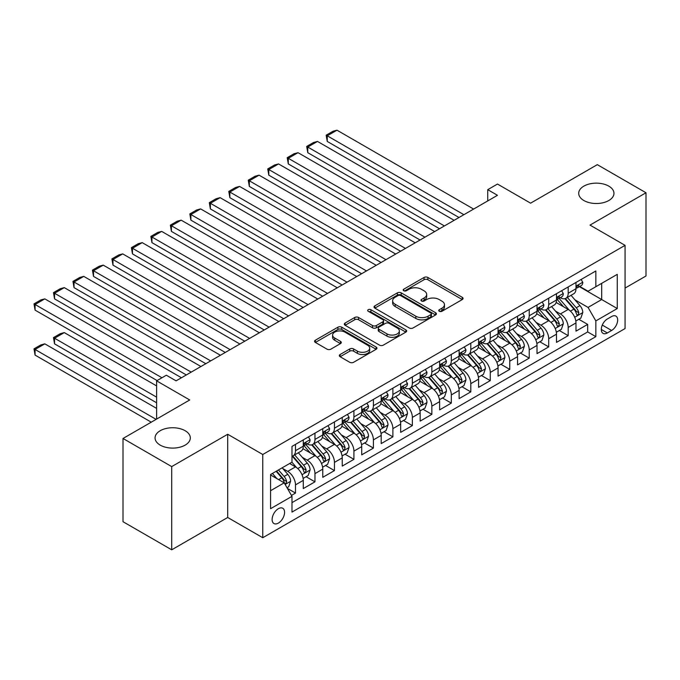 <?xml version="1.0" encoding="UTF-8"?>
<svg xmlns="http://www.w3.org/2000/svg" width="680" height="680" viewBox="0 0 680 680"><rect width="100%" height="100%" fill="white"/><g stroke="black" fill="none" stroke-linecap="round" stroke-linejoin="round"><path stroke-width="1.02" d="M439.297 311.27A1.895 1.097 0 0 0 441.975 311.27L462.289 299.54A2.703 1.564 0 0 0 463.08 298.444A2.703 1.564 0 0 0 462.289 297.339L427.873 277.466A2.703 1.564 0 0 0 424.048 277.466L403.733 289.195A1.895 1.097 0 0 0 403.18 289.969A1.895 1.097 0 0 0 403.733 290.743A1.895 1.097 0 0 0 406.411 290.743L409.037 289.221A8.653 4.998 0 0 1 421.277 289.221L424.142 290.878A8.653 4.998 0 0 1 426.675 294.414A8.653 4.998 0 0 1 424.142 297.942L421.515 299.464A1.895 1.097 0 0 0 420.962 300.237A1.895 1.097 0 0 0 421.515 301.002A1.895 1.097 0 0 0 424.192 301.002L426.819 299.489A8.653 4.998 0 0 1 439.059 299.489L441.923 301.147A8.653 4.998 0 0 1 444.456 304.674A8.653 4.998 0 0 1 441.923 308.21L439.297 309.723A1.895 1.097 0 0 0 438.744 310.497A1.895 1.097 0 0 0 439.297 311.27L439.297 309.723M185.147 430.721A17.629 10.175 0 0 0 165.937 428.519A17.629 10.175 0 0 0 155.057 437.92A17.629 10.175 0 0 0 160.216 445.119A17.629 10.175 0 0 0 179.427 447.321A17.629 10.175 0 0 0 190.315 437.92A17.629 10.175 0 0 0 185.147 430.721M608.795 186.133A17.629 10.175 0 0 0 589.586 183.923A17.629 10.175 0 0 0 578.706 193.332A17.629 10.175 0 0 0 583.865 200.523A17.629 10.175 0 0 0 603.075 202.733A17.629 10.175 0 0 0 613.963 193.332A17.629 10.175 0 0 0 608.795 186.133M278.35 523.107A8.814 5.091 120 0 0 284.113 515.338A8.814 5.091 120 0 0 282.761 508.274A8.814 5.091 120 0 0 278.35 508.708A8.814 5.091 120 0 0 272.595 516.477A8.814 5.091 120 0 0 273.947 523.54A8.814 5.091 120 0 0 278.35 523.107M340.119 354.518A2.703 1.564 0 0 0 339.32 355.615A2.703 1.564 0 0 0 340.119 356.719L349.767 362.296A2.703 1.564 0 0 0 353.591 362.296L376.159 349.274A2.703 1.564 0 0 0 376.95 348.168A2.703 1.564 0 0 0 376.159 347.063L341.743 327.19A2.703 1.564 0 0 0 337.918 327.19L315.358 340.221A2.703 1.564 0 0 0 314.568 341.326A2.703 1.564 0 0 0 315.358 342.431L327.021 349.163A2.703 1.564 0 0 0 330.846 349.163L340.501 343.587A2.703 1.564 0 0 0 341.292 342.482A2.703 1.564 0 0 0 340.501 341.377L334.713 338.036A7.233 4.173 0 0 1 332.596 335.087A7.233 4.173 0 0 1 337.059 331.228A7.233 4.173 0 0 1 344.947 332.137L367.6 345.21A7.233 4.173 0 0 1 369.716 348.168A7.233 4.173 0 0 1 365.253 352.027A7.233 4.173 0 0 1 357.374 351.118L353.591 348.942A2.703 1.564 0 0 0 349.767 348.942L340.119 354.518L340.119 356.719M625.064 288.074L646 275.986L646 192.763L597.303 164.654L530.596 203.167L497.479 184.05L487.738 189.678L497.479 195.296L176.094 380.851L166.353 375.224L156.612 380.851L156.612 419.084M171.708 466.599L171.708 549.814L227.706 517.48L227.706 434.265L171.708 466.599L123.012 438.481L189.728 399.967L156.612 380.851M227.706 434.265L262.769 454.504L625.064 245.344L625.064 328.559L262.769 537.727L262.769 454.504M646 192.763L590.002 225.097L625.064 245.344M409.232 327.964A2.703 1.564 0 0 0 413.058 327.964L435.616 314.942A2.703 1.564 0 0 0 436.407 313.837A2.703 1.564 0 0 0 435.616 312.732L401.2 292.868A2.703 1.564 0 0 0 397.375 292.868L374.816 305.889A2.703 1.564 0 0 0 374.025 306.995A2.703 1.564 0 0 0 374.816 308.1L409.232 327.964M368.976 311.678A1.895 1.097 0 0 1 370.898 311.95L370.898 309.697L405.883 329.902A2.703 1.564 0 0 1 406.674 330.999A2.703 1.564 0 0 1 405.883 332.103L383.325 345.134A2.703 1.564 0 0 1 379.5 345.134L345.083 325.261L345.083 323.051A2.703 1.564 0 0 0 344.293 324.156A2.703 1.564 0 0 0 345.083 325.261M345.083 323.051L354.739 317.483A2.703 1.564 0 0 1 358.564 317.483L372.521 325.541A2.703 1.564 0 0 0 376.346 325.541L382.755 321.844A2.703 1.564 0 0 0 383.546 320.739A2.703 1.564 0 0 0 382.755 319.634L368.22 311.245A1.895 1.097 0 0 1 367.668 310.471A1.895 1.097 0 0 1 368.832 309.459A1.895 1.097 0 0 1 370.898 309.697M171.708 549.814L123.012 521.704L123.012 438.481M291.448 495.414L295.494 493.077L287.411 488.41M282.812 468.554L287.7 471.376A11.016 6.358 60 0 1 295.494 484.874L303.28 480.369L303.28 488.58L314.968 481.831L306.111 476.714M302.286 457.308L307.181 460.131A11.016 6.358 60 0 1 314.968 473.629L322.762 469.123L322.762 477.335L334.45 470.585L325.584 465.469M321.767 446.063L326.655 448.885A11.016 6.358 60 0 1 334.45 462.383L342.244 457.878L342.244 466.089L353.923 459.34L345.066 454.223M341.241 434.817L346.137 437.639A11.016 6.358 60 0 1 353.923 451.137L361.717 446.633L361.717 454.844L373.405 448.094L364.539 442.977M360.723 423.572L365.611 426.394A11.016 6.358 60 0 1 373.405 439.892L381.2 435.387L381.2 443.598L392.887 436.849L384.022 431.732M380.205 412.326L385.092 415.149A11.016 6.358 60 0 1 392.887 428.647L400.673 424.142L400.673 432.352L412.361 425.603L403.495 420.486M399.678 401.081L404.566 403.903A11.016 6.358 60 0 1 412.361 417.401L420.155 412.896L420.155 421.107L431.842 414.358L422.977 409.241M419.161 389.835L424.048 392.657A11.016 6.358 60 0 1 431.842 406.155L439.629 401.65L439.629 409.861L451.316 403.113L442.45 397.995M438.634 378.59L443.53 381.412A11.016 6.358 60 0 1 451.316 394.91L459.111 390.405L459.111 398.616L470.798 391.867L461.933 386.75M458.116 367.344L463.004 370.166A11.016 6.358 60 0 1 470.798 383.664L478.584 379.159L478.584 387.37L490.271 380.622L481.414 375.504M477.589 356.099L482.486 358.921A11.016 6.358 60 0 1 490.271 372.419L498.066 367.914L498.066 376.125L509.754 369.376L500.888 364.259M497.071 344.853L501.959 347.675A11.016 6.358 60 0 1 509.754 361.173L517.539 356.668L517.539 364.879L529.227 358.13L520.37 353.013M516.545 333.608L521.441 336.43A11.016 6.358 60 0 1 529.227 349.928L537.021 345.423L537.021 353.634L548.709 346.885L539.843 341.768M536.027 322.363L540.914 325.185A11.016 6.358 60 0 1 548.709 338.683L556.495 334.177L556.495 342.388L568.183 335.639L568.183 327.437A11.016 6.358 -120 0 0 560.396 313.939L555.5 311.117M559.325 330.523L568.183 335.639M303.28 480.369A11.016 6.358 -120 0 0 295.494 466.879L289.646 463.505M322.762 469.123A11.016 6.358 -120 0 0 314.968 455.634L302.923 448.681M342.244 457.878A11.016 6.358 -120 0 0 334.45 444.388L322.405 437.435M361.717 446.633A11.016 6.358 -120 0 0 353.923 433.143L341.878 426.19M381.2 435.387A11.016 6.358 -120 0 0 373.405 421.898L361.361 414.945M400.673 424.142A11.016 6.358 -120 0 0 392.887 410.652L380.834 403.699M420.155 412.896A11.016 6.358 -120 0 0 412.361 399.406L400.316 392.453M439.629 401.65A11.016 6.358 -120 0 0 431.842 388.161L419.789 381.208M459.111 390.405A11.016 6.358 -120 0 0 451.316 376.916L439.271 369.962M478.584 379.159A11.016 6.358 -120 0 0 470.798 365.67L458.754 358.717M498.066 367.914A11.016 6.358 -120 0 0 490.271 354.425L478.227 347.471M517.539 356.668A11.016 6.358 -120 0 0 509.754 343.179L497.709 336.226M537.021 345.423A11.016 6.358 -120 0 0 529.227 331.933L517.183 324.981M556.495 334.177A11.016 6.358 -120 0 0 548.709 320.688L536.664 313.735M611.617 316.523L607.333 318.997A8.543 4.93 120 0 0 601.758 326.527A8.543 4.93 120 0 0 603.067 333.37A8.543 4.93 120 0 0 607.333 332.945L611.617 330.471A8.543 4.93 120 0 0 617.202 322.949A8.543 4.93 120 0 0 615.893 316.098A8.543 4.93 120 0 0 611.617 316.523M270.563 490.722L284.197 482.842L291.983 496.34L291.983 512.082L595.841 336.651L595.841 320.909L588.056 307.42L574.983 299.872M291.983 496.34L270.563 508.708L270.563 474.521L291.983 462.154L291.983 446.412L595.841 270.98L595.841 286.722L617.27 274.354L617.27 308.541L595.841 320.909M307.079 443.879L307.181 443.938A11.016 6.358 60 0 0 312.69 444.482L320.484 439.986A11.016 6.358 -120 0 0 322.762 434.936L322.762 428.647M326.553 432.633L326.655 432.692A11.016 6.358 60 0 0 332.163 433.236L339.957 428.74A11.016 6.358 -120 0 0 342.244 423.691L342.244 417.401M346.035 421.387L346.137 421.447A11.016 6.358 60 0 0 351.645 421.991L359.44 417.495A11.016 6.358 -120 0 0 361.717 412.445L361.717 406.155M365.508 410.142L365.611 410.201A11.016 6.358 60 0 0 371.127 410.745L378.913 406.249A11.016 6.358 -120 0 0 381.2 401.2L381.2 394.91M384.99 398.897L385.092 398.956A11.016 6.358 60 0 0 390.6 399.5L398.395 395.003A11.016 6.358 -120 0 0 400.673 389.954L400.673 383.656M404.464 387.651L404.566 387.71A11.016 6.358 60 0 0 410.082 388.254L417.868 383.758A11.016 6.358 -120 0 0 420.155 378.709L420.155 372.411M423.946 376.405L424.048 376.465A11.016 6.358 60 0 0 429.556 377.009L437.35 372.512A11.016 6.358 -120 0 0 439.629 367.464L439.629 361.165M443.428 365.16L443.53 365.219A11.016 6.358 60 0 0 449.038 365.763L456.824 361.267A11.016 6.358 -120 0 0 459.111 356.218L459.111 349.92M462.901 353.914L463.004 353.974A11.016 6.358 60 0 0 468.512 354.518L476.306 350.022A11.016 6.358 -120 0 0 478.584 344.973L478.584 338.674M482.383 342.669L482.486 342.728A11.016 6.358 60 0 0 487.993 343.273L495.779 338.776A11.016 6.358 -120 0 0 498.066 333.727L498.066 327.428M501.857 331.423L501.959 331.483A11.016 6.358 60 0 0 507.467 332.027L515.262 327.53A11.016 6.358 -120 0 0 517.539 322.481L517.539 316.183M521.339 320.178L521.441 320.238A11.016 6.358 60 0 0 526.949 320.781L534.735 316.285A11.016 6.358 -120 0 0 537.021 311.236L537.021 304.938M540.812 308.933L540.914 308.992A11.016 6.358 60 0 0 546.423 309.536L554.217 305.039A11.016 6.358 -120 0 0 556.495 299.99L556.495 293.692M291.983 502.639L587.664 331.933L587.664 324.394L575.977 331.143L575.977 322.932A11.016 6.358 -120 0 0 568.183 309.442L556.138 302.49M560.294 297.687L560.396 297.747A11.016 6.358 -120 0 0 565.904 298.291A11.016 6.358 -120 0 0 568.183 293.25L568.183 286.951M565.904 298.291L573.69 293.794A11.016 6.358 -120 0 0 575.977 288.745L575.977 282.447M295.494 444.388L295.494 450.687A11.016 6.358 60 0 1 293.207 455.727A11.016 6.358 60 0 1 291.983 456.169M293.207 455.727L301.002 451.231A11.016 6.358 -120 0 0 303.28 446.182L303.28 439.892M314.968 433.143L314.968 439.442A11.016 6.358 60 0 1 312.69 444.482M334.45 421.898L334.45 428.196A11.016 6.358 60 0 1 332.163 433.236M353.923 410.652L353.923 416.95A11.016 6.358 60 0 1 351.645 421.991M373.405 399.406L373.405 405.705A11.016 6.358 60 0 1 371.127 410.745M392.887 388.161L392.887 394.459A11.016 6.358 60 0 1 390.6 399.5M412.361 376.916L412.361 383.214A11.016 6.358 60 0 1 410.082 388.254M431.842 365.67L431.842 371.969A11.016 6.358 60 0 1 429.556 377.009M451.316 354.425L451.316 360.723A11.016 6.358 60 0 1 449.038 365.763M470.798 343.179L470.798 349.477A11.016 6.358 60 0 1 468.512 354.518M490.271 331.933L490.271 338.232A11.016 6.358 60 0 1 487.993 343.273M509.754 320.688L509.754 326.986A11.016 6.358 60 0 1 507.467 332.027M529.227 309.442L529.227 315.741A11.016 6.358 60 0 1 526.949 320.781M548.709 298.197L548.709 304.495A11.016 6.358 60 0 1 546.423 309.536M548.709 338.683L548.709 346.885M529.227 349.928L529.227 358.13M509.754 361.173L509.754 369.376M490.271 372.419L490.271 380.622M470.798 383.664L470.798 391.867M451.316 394.91L451.316 403.113M431.842 406.155L431.842 414.358M412.361 417.401L412.361 425.603M392.887 428.647L392.887 436.849M373.405 439.892L373.405 448.094M353.923 451.137L353.923 459.34M334.45 462.383L334.45 470.585M314.968 473.629L314.968 481.831M295.494 484.874L295.494 493.077M284.197 482.842L270.563 474.971M588.056 307.42L601.689 299.54L601.689 283.348L617.27 274.354M579.377 286.662L617.27 308.541M579.768 286.442L588.056 291.219L595.841 286.722M227.706 517.48L262.769 537.727M487.738 189.678L487.738 200.923M578.799 319.277L587.664 324.394M587.664 331.933L595.841 336.651M440.054 311.542L441.923 310.454A8.653 4.998 0 0 0 444.456 306.926L444.456 304.674M426.675 294.414L426.675 296.659A8.653 4.998 0 0 1 424.142 300.195L422.272 301.274M462.247 299.565L427.873 279.718A2.703 1.564 0 0 0 424.048 279.718L404.49 291.006M435.583 314.959L401.2 295.111A2.703 1.564 0 0 0 397.375 295.111L374.85 308.116M430.831 314.611A1.895 1.097 0 0 0 431.392 313.837A1.895 1.097 0 0 0 430.831 313.063L400.63 295.622A1.895 1.097 0 0 0 397.953 295.622L395.182 297.228A8.653 4.998 0 0 0 392.64 300.755A8.653 4.998 0 0 0 395.182 304.291L415.828 316.208A8.653 4.998 0 0 0 428.06 316.208L430.831 314.611L430.831 316.863A1.895 1.097 0 0 0 431.392 316.089L431.392 313.837M392.64 300.755L392.64 303.008A8.653 4.998 0 0 0 395.182 306.536L395.182 304.291M430.831 316.863L428.06 318.461A8.653 4.998 0 0 1 415.828 318.461L395.182 306.536M345.125 325.286L354.739 319.727L354.739 317.483M383.546 320.739L383.546 322.983A2.703 1.564 0 0 1 382.755 324.088L376.346 327.786A2.703 1.564 0 0 1 372.521 327.786L358.564 319.727A2.703 1.564 0 0 0 354.739 319.727M370.898 311.95L405.85 332.129M387.005 333.897A7.233 4.173 0 0 0 394.885 334.806A7.233 4.173 0 0 0 399.355 330.947A7.233 4.173 0 0 0 397.23 327.998L389.249 323.382A2.703 1.564 0 0 0 385.424 323.382L379.024 327.08A2.703 1.564 0 0 0 378.233 328.185A2.703 1.564 0 0 0 379.024 329.29L387.005 333.897L387.005 336.149A7.233 4.173 0 0 0 394.885 337.05A7.233 4.173 0 0 0 399.355 333.2L399.355 330.947M378.233 328.185L378.233 330.438A2.703 1.564 0 0 0 379.024 331.543L379.024 329.29M387.005 336.149L379.024 331.543M369.716 348.168L369.716 350.412A7.233 4.173 0 0 1 365.253 354.272A7.233 4.173 0 0 1 357.374 353.37L353.591 351.186A2.703 1.564 0 0 0 349.767 351.186L340.153 356.745M332.596 335.087L332.596 337.339A7.233 4.173 0 0 0 334.713 340.289L334.713 338.036M340.459 343.604L334.713 340.289M376.116 349.291L341.743 329.443A2.703 1.564 0 0 0 337.918 329.443L315.392 342.448M575.815 321.002L580.847 318.096L582.794 312.477A7.301 4.216 -120 0 0 579.946 305.626L571.047 295.315M569.27 310.156L559.096 298.375M327.241 186.413L420.053 239.998L288.286 163.922L287.215 157.683L294.032 153.748L298.027 152.677L288.286 158.295L288.286 163.922M563.482 306.723L557.575 299.889A17.493 10.098 -120 0 0 557.031 299.276M564.91 298.69L573.912 309.111A7.301 4.216 60 0 1 576.512 314.135L577.048 315.001L578.034 314.865L578.85 312.791A7.301 4.216 -120 0 0 576.249 307.76L567.35 297.457M565.437 298.52L575.11 309.714A3.715 2.15 60 0 1 576.053 311.168L578.85 312.791M463.879 214.693L327.241 135.805L327.241 141.431L459.008 217.506M581.137 279.471L582.794 282.336A7.301 4.216 60 0 1 581.281 285.566L577.583 287.708A7.301 4.216 -120 0 0 578.85 286.025L578.697 285.379M473.62 209.075L336.982 130.186L327.241 135.805L326.171 135.192L332.988 131.257L336.982 130.186M576.223 288.048L576.249 288.048A7.301 4.216 -120 0 0 577.583 287.708M577.906 285.481L578.85 286.025C578.391 284.92 577.617 285.37 576.512 287.368A7.301 4.216 60 0 1 575.977 288.413M327.241 141.431L326.171 135.192M556.333 332.248L561.365 329.341L563.312 323.723A7.301 4.216 -120 0 0 560.473 316.872L551.573 306.561M549.788 321.402L539.623 309.621M307.76 197.659L400.579 251.243L268.804 175.168L267.733 168.929L274.55 164.994L278.545 163.922L268.804 169.541L268.804 175.168M544 317.968L538.101 311.134A17.493 10.098 -120 0 0 537.557 310.522M545.437 309.935L554.438 320.356A7.301 4.216 60 0 1 557.039 325.38L557.566 326.247L558.552 326.111L559.376 324.037A7.301 4.216 -120 0 0 556.775 319.005L547.876 308.703M545.963 309.765L555.637 320.96A3.715 2.15 60 0 1 556.571 322.413L559.376 324.037M536.86 343.493L541.892 340.587L543.838 334.968A7.301 4.216 -120 0 0 540.991 328.117L532.091 317.806M530.315 332.648L520.14 320.866M288.286 208.905L381.098 262.488L249.33 186.413L248.259 180.174L255.076 176.239L259.072 175.168L249.33 180.786L249.33 186.413M524.527 329.214L518.619 322.379A17.493 10.098 -120 0 0 518.075 321.767M525.954 321.181L534.956 331.602A7.301 4.216 60 0 1 537.557 336.625L538.092 337.493L539.078 337.356L539.894 335.282A7.301 4.216 -120 0 0 537.293 330.25L528.394 319.949M526.481 321.011L536.154 332.205A3.715 2.15 60 0 1 537.09 333.659L539.894 335.282M517.378 354.739L522.41 351.832L524.356 346.214A7.301 4.216 -120 0 0 521.517 339.363L512.618 329.052M510.833 343.893L500.659 332.112M268.804 220.15L361.624 273.734L229.849 197.659L228.777 191.42L235.595 187.484L239.589 186.413L229.849 192.041L229.849 197.659M505.044 340.459L499.146 333.625A17.493 10.098 -120 0 0 498.601 333.013M506.473 332.426L515.474 342.848A7.301 4.216 60 0 1 518.083 347.871L518.611 348.738L519.596 348.602L520.421 346.528A7.301 4.216 -120 0 0 517.812 341.496L508.912 331.194M507.008 332.256L516.681 343.451A3.715 2.15 60 0 1 517.616 344.904L520.421 346.528M497.904 365.984L502.937 363.077L504.883 357.459A7.301 4.216 -120 0 0 502.035 350.608L493.136 340.298M491.36 355.138L481.185 343.357M249.33 231.395L342.142 284.979L210.375 208.905L209.304 202.666L216.121 198.73L220.116 197.659L210.375 203.286L210.375 208.905M485.571 351.704L479.663 344.87A17.493 10.098 -120 0 0 479.119 344.258M486.999 343.672L496 354.093A7.301 4.216 60 0 1 498.601 359.116L499.137 359.983L500.123 359.848L500.939 357.774A7.301 4.216 -120 0 0 498.338 352.741L489.438 342.44M487.526 343.502L497.199 354.697A3.715 2.15 60 0 1 498.134 356.15L500.939 357.774M444.406 225.939L307.768 147.05L307.768 152.677L439.535 228.752M561.663 290.717L563.312 293.582A7.301 4.216 60 0 1 561.808 296.811L558.101 298.953A7.301 4.216 -120 0 0 559.376 297.271L559.223 296.625M454.138 220.32L317.5 141.431L307.768 147.05L306.688 146.438L313.514 142.502L317.5 141.431M556.741 299.293L556.775 299.293A7.301 4.216 -120 0 0 558.101 298.953M558.433 296.726L559.376 297.271C558.917 296.166 558.135 296.616 557.039 298.613A7.301 4.216 60 0 1 556.495 299.659M307.768 152.677L306.688 146.438M424.923 237.184L287.215 157.683M542.181 301.962L543.838 304.827A7.301 4.216 60 0 1 542.325 308.057L538.628 310.199A7.301 4.216 -120 0 0 539.894 308.516L539.741 307.87M434.664 231.565L298.027 152.677M537.268 310.539L537.293 310.539A7.301 4.216 -120 0 0 538.628 310.199M538.951 307.972L539.894 308.516C539.435 307.411 538.662 307.861 537.557 309.859A7.301 4.216 60 0 1 537.021 310.904M405.45 248.429L267.733 168.929M522.707 313.208L524.356 316.072A7.301 4.216 60 0 1 522.852 319.302L519.146 321.445A7.301 4.216 -120 0 0 520.421 319.762L520.268 319.115M415.183 242.811L278.545 163.922M517.786 321.784L517.812 321.784A7.301 4.216 -120 0 0 519.146 321.445M519.477 319.218L520.421 319.762C519.962 318.656 519.18 319.107 518.083 321.104A7.301 4.216 60 0 1 517.539 322.15M385.968 259.675L248.259 180.174M503.225 324.453L504.883 327.318A7.301 4.216 60 0 1 503.37 330.548L499.673 332.69A7.301 4.216 -120 0 0 500.939 331.007L500.786 330.361M395.709 254.056L259.072 175.168M498.304 333.03L498.338 333.03A7.301 4.216 -120 0 0 499.673 332.69M499.995 330.463L500.939 331.007C500.48 329.902 499.698 330.352 498.601 332.358A7.301 4.216 60 0 1 498.066 333.396M478.423 377.23L483.454 374.323L485.401 368.704A7.301 4.216 -120 0 0 482.562 361.853L473.662 351.543M471.877 366.384L461.703 354.603M229.849 242.641L322.66 296.225L190.893 220.15L189.822 213.911L196.639 209.975L200.634 208.905L190.893 214.531L190.893 220.15M466.089 362.95L460.19 356.116A17.493 10.098 -120 0 0 459.646 355.504M467.517 354.918L476.519 365.339A7.301 4.216 60 0 1 479.128 370.362L479.655 371.229L480.641 371.093L481.465 369.019A7.301 4.216 -120 0 0 478.856 363.987L469.956 353.685M468.052 354.748L477.725 365.942A3.715 2.15 60 0 1 478.66 367.396L481.465 369.019M366.486 270.921L228.777 191.42M483.752 335.699L485.401 338.563A7.301 4.216 60 0 1 483.888 341.793L480.19 343.935A7.301 4.216 -120 0 0 481.465 342.252L481.304 341.606M376.227 265.302L239.589 186.413M478.831 344.275L478.856 344.275A7.301 4.216 -120 0 0 480.19 343.935M480.522 341.708L481.465 342.252C481.006 341.148 480.225 341.598 479.128 343.604A7.301 4.216 60 0 1 478.584 344.641M458.94 388.475L463.981 385.569L465.927 379.95A7.301 4.216 -120 0 0 463.08 373.099L454.18 362.788M452.396 377.629L442.229 365.849M210.375 253.886L303.186 307.471L171.419 231.395L170.349 225.156L177.166 221.221L181.16 220.15L171.419 225.777L171.419 231.395M446.607 374.195L440.708 367.361A17.493 10.098 -120 0 0 440.164 366.75M448.043 366.163L457.045 376.584A7.301 4.216 60 0 1 459.646 381.607L460.181 382.475L461.167 382.339L461.983 380.264A7.301 4.216 -120 0 0 459.383 375.232L450.483 364.93M448.57 365.993L458.243 377.188A3.715 2.15 60 0 1 459.179 378.641L461.983 380.264M347.012 282.166L209.304 202.666M464.27 346.945L465.927 349.809A7.301 4.216 60 0 1 464.414 353.039L460.717 355.181A7.301 4.216 -120 0 0 461.983 353.498L461.831 352.852M356.753 276.548L220.116 197.659M459.348 355.521L459.383 355.521A7.301 4.216 -120 0 0 460.717 355.181M461.04 352.954L461.983 353.498C461.524 352.393 460.742 352.844 459.646 354.85A7.301 4.216 60 0 1 459.111 355.887M439.467 399.721L444.499 396.822L446.445 391.195A7.301 4.216 -120 0 0 443.606 384.344L434.707 374.034M432.922 388.875L422.748 377.094M190.893 265.132L283.704 318.716L151.938 242.641L150.867 236.402L157.683 232.466L161.679 231.395L151.938 237.023L151.938 242.641M427.133 385.441L421.226 378.607A17.493 10.098 -120 0 0 420.69 377.995M428.561 377.409L437.563 387.829A7.301 4.216 60 0 1 440.173 392.853L440.7 393.72L441.685 393.584L442.51 391.51A7.301 4.216 -120 0 0 439.9 386.478L431.001 376.176M429.097 377.238L438.77 388.433A3.715 2.15 60 0 1 439.705 389.887L442.51 391.51M327.53 293.411L189.822 213.911M444.788 358.19L446.445 361.054A7.301 4.216 60 0 1 444.933 364.284L441.235 366.426A7.301 4.216 -120 0 0 442.51 364.743L442.348 364.098M337.272 287.793L200.634 208.905M439.875 366.767L439.9 366.767A7.301 4.216 -120 0 0 441.235 366.426M441.567 364.2L442.51 364.743C442.042 363.638 441.269 364.089 440.173 366.095A7.301 4.216 60 0 1 439.629 367.132M419.985 410.966L425.025 408.068L426.972 402.441A7.301 4.216 -120 0 0 424.125 395.59L415.225 385.279M413.44 400.12L403.274 388.339M171.419 276.377L264.231 329.962L132.464 253.886L131.393 247.648L138.21 243.712L142.196 242.641L132.464 248.268L132.464 253.886M407.651 396.686L401.752 389.852A17.493 10.098 -120 0 0 401.208 389.24M409.088 388.654L418.089 399.075A7.301 4.216 60 0 1 420.69 404.099L421.217 404.966L422.203 404.829L423.028 402.755A7.301 4.216 -120 0 0 420.427 397.724L411.527 387.421M409.615 388.484L419.288 399.678A3.715 2.15 60 0 1 420.223 401.132L423.028 402.755M308.057 304.657L170.349 225.156M425.315 369.435L426.972 372.3A7.301 4.216 60 0 1 425.459 375.53L421.753 377.672A7.301 4.216 -120 0 0 423.028 375.989L422.875 375.343M317.798 299.038L181.16 220.15M420.393 378.012L420.427 378.012A7.301 4.216 -120 0 0 421.753 377.672M422.084 375.445L423.028 375.989C422.569 374.884 421.787 375.334 420.69 377.341A7.301 4.216 60 0 1 420.155 378.377M400.512 422.212L405.543 419.313L407.49 413.686A7.301 4.216 -120 0 0 404.651 406.835L395.751 396.525M393.966 411.366L383.792 399.585M151.938 287.623L244.749 341.207L112.982 265.132L111.911 258.893L118.728 254.957L122.723 253.886L112.982 259.514L112.982 265.132M388.178 407.932L382.271 401.098A17.493 10.098 -120 0 0 381.735 400.486M389.606 399.899L398.607 410.32A7.301 4.216 60 0 1 401.208 415.344L401.744 416.211L402.73 416.075L403.546 414.001A7.301 4.216 -120 0 0 400.945 408.969L392.046 398.667M390.142 399.729L399.806 410.924A3.715 2.15 60 0 1 400.75 412.377L403.546 414.001M381.029 433.457L386.061 430.559L388.017 424.932A7.301 4.216 -120 0 0 385.169 418.081L376.269 407.771M374.484 422.611L364.319 410.83M132.464 298.868L225.275 352.452L93.508 276.377L92.438 270.139L99.254 266.203L103.241 265.132L93.508 270.759L93.508 276.377M368.696 419.177L362.797 412.344A17.493 10.098 -120 0 0 362.253 411.731M370.132 411.145L379.134 421.566A7.301 4.216 60 0 1 381.735 426.589L382.262 427.457L383.248 427.32L384.072 425.247A7.301 4.216 -120 0 0 381.471 420.214L372.572 409.912M370.659 410.975L380.332 422.17A3.715 2.15 60 0 1 381.267 423.623L384.072 425.247M361.556 444.703L366.588 441.804L368.534 436.177A7.301 4.216 -120 0 0 365.695 429.326L356.796 419.016M355.011 433.857L344.837 422.076M112.982 310.114L205.793 363.698L74.026 287.623L72.956 281.384L79.772 277.449L83.767 276.377L74.026 282.004L74.026 287.623M349.223 430.423L343.315 423.589A17.493 10.098 -120 0 0 342.779 422.977M350.65 422.39L359.652 432.811A7.301 4.216 60 0 1 362.253 437.835L362.788 438.702L363.774 438.566L364.591 436.492A7.301 4.216 -120 0 0 361.99 431.46L353.09 421.158M351.177 422.221L360.85 433.415A3.715 2.15 60 0 1 361.794 434.868L364.591 436.492M342.074 455.948L347.106 453.05L349.052 447.423A7.301 4.216 -120 0 0 346.214 440.572L337.314 430.262M335.529 445.102L325.363 433.322M93.508 321.359L186.32 374.944L54.553 298.868L53.482 292.629L60.299 288.694L64.285 287.623L54.553 293.25L54.553 298.868M329.74 441.668L323.841 434.834A17.493 10.098 -120 0 0 323.298 434.223M331.177 433.636L340.178 444.057A7.301 4.216 60 0 1 342.779 449.081L343.306 449.947L344.293 449.812L345.117 447.738A7.301 4.216 -120 0 0 342.516 442.706L333.616 432.403M331.704 433.466L341.377 444.66A3.715 2.15 60 0 1 342.312 446.114L345.117 447.738M322.6 467.194L327.632 464.296L329.579 458.668A7.301 4.216 -120 0 0 326.74 451.817L317.841 441.507M316.055 456.348L305.881 444.567M74.026 332.605L157.097 380.57L35.071 310.114L34 303.875L40.817 299.94L44.812 298.868L35.071 304.495L35.071 310.114M310.267 452.914L304.359 446.08A17.493 10.098 -120 0 0 303.815 445.468M311.695 444.881L320.697 455.302A7.301 4.216 60 0 1 323.298 460.326L323.833 461.193L324.819 461.057L325.635 458.983A7.301 4.216 -120 0 0 323.034 453.951L314.135 443.649M312.222 444.712L321.895 455.906A3.715 2.15 60 0 1 322.839 457.36L325.635 458.983M303.118 478.44L308.15 475.541L310.097 469.914A7.301 4.216 -120 0 0 307.258 463.063L298.358 452.752M156.612 397.154L54.553 338.232L64.285 332.605L156.612 385.909M296.574 467.594L291.916 462.196M54.553 343.85L53.482 337.611L54.553 338.232L54.553 343.85L156.612 402.781M290.785 464.16L290.028 463.284M292.221 456.127L301.223 466.548A7.301 4.216 60 0 1 303.824 471.571L304.351 472.438L305.337 472.302L306.161 470.228A7.301 4.216 -120 0 0 303.56 465.196L294.661 454.894M292.749 455.957L302.422 467.151A3.715 2.15 60 0 1 303.356 468.605L306.161 470.228M53.482 337.611L60.299 333.676L64.285 332.605M287.019 487.738L288.677 486.787L290.624 481.16A7.301 4.216 -120 0 0 287.776 474.308L282.175 467.815M156.128 419.365L35.071 349.477L44.812 343.85L156.612 408.399M276.947 478.66L272.433 473.442M35.071 355.096L34 348.857L35.071 349.477L35.071 355.096L151.257 422.178M271.311 475.405L270.563 474.538M276.139 471.308L281.741 477.793A7.301 4.216 60 0 1 284.342 482.817L284.877 483.684L285.863 483.548L286.679 481.474A7.301 4.216 -120 0 0 284.078 476.442L278.477 469.956M276.59 471.044L282.94 478.397A3.715 2.15 60 0 1 283.883 479.85L286.679 481.474M34 348.857L40.817 344.921L44.812 343.85M288.575 315.902L150.867 236.402M405.832 380.681L407.49 383.546A7.301 4.216 60 0 1 405.977 386.775L402.279 388.918A7.301 4.216 -120 0 0 403.546 387.234L403.393 386.589M298.316 310.284L161.679 231.395M400.92 389.257L400.945 389.257A7.301 4.216 -120 0 0 402.279 388.918M402.611 386.69L403.546 387.234C403.087 386.129 402.313 386.58 401.208 388.586A7.301 4.216 60 0 1 400.673 389.623M269.101 327.148L131.393 247.648M386.359 391.926L388.017 394.791A7.301 4.216 60 0 1 386.503 398.021L382.798 400.163A7.301 4.216 -120 0 0 384.072 398.48L383.92 397.834M278.843 321.529L142.196 242.641M381.438 400.503L381.471 400.503A7.301 4.216 -120 0 0 382.798 400.163M383.129 397.936L384.072 398.48C383.613 397.375 382.832 397.825 381.735 399.832A7.301 4.216 60 0 1 381.2 400.868M249.62 338.394L111.911 258.893M366.877 403.172L368.534 406.036A7.301 4.216 60 0 1 367.022 409.267L363.324 411.409A7.301 4.216 -120 0 0 364.591 409.725L364.438 409.079M259.361 332.775L122.723 253.886M361.964 411.749L361.99 411.749A7.301 4.216 -120 0 0 363.324 411.409M363.647 409.181L364.591 409.725C364.131 408.62 363.358 409.071 362.253 411.077A7.301 4.216 60 0 1 361.717 412.114M230.146 349.639L92.438 270.139M347.403 414.418L349.052 417.282A7.301 4.216 60 0 1 347.548 420.512L343.842 422.654A7.301 4.216 -120 0 0 345.117 420.971L344.964 420.325M239.878 344.021L103.241 265.132M342.482 422.994L342.516 422.994A7.301 4.216 -120 0 0 343.842 422.654M344.173 420.427L345.117 420.971C344.658 419.866 343.876 420.317 342.779 422.322A7.301 4.216 60 0 1 342.244 423.359M210.664 360.885L72.956 281.384M327.921 425.663L329.579 428.527A7.301 4.216 60 0 1 328.066 431.757L324.368 433.899A7.301 4.216 -120 0 0 325.635 432.216L325.482 431.57M220.405 355.266L83.767 276.377M323.008 434.24L323.034 434.24A7.301 4.216 -120 0 0 324.368 433.899M324.692 431.673L325.635 432.216C325.176 431.111 324.402 431.562 323.298 433.568A7.301 4.216 60 0 1 322.762 434.605M191.191 372.13L53.482 292.629M308.448 436.909L310.097 439.773A7.301 4.216 60 0 1 308.593 443.003L304.887 445.145A7.301 4.216 -120 0 0 306.161 443.462L306.008 442.816M200.923 366.512L64.285 287.623M303.526 445.485L303.56 445.485A7.301 4.216 -120 0 0 304.887 445.145M305.218 442.918L306.161 443.462C305.702 442.357 304.921 442.808 303.824 444.813A7.301 4.216 60 0 1 303.28 445.85M161.968 377.757L34 303.875M181.45 377.757L44.812 298.868M287.7 471.376L295.494 466.879M307.181 460.131L314.968 455.634M326.655 448.885L334.45 444.388M346.137 437.639L353.923 433.143M365.611 426.394L373.405 421.898M385.092 415.149L392.887 410.652M404.566 403.903L412.361 399.406M424.048 392.657L431.842 388.161M443.53 381.412L451.316 376.916M463.004 370.166L470.798 365.67M482.486 358.921L490.271 354.425M501.959 347.675L509.754 343.179M521.441 336.43L529.227 331.933M540.914 325.185L548.709 320.688M560.396 313.939L568.183 309.442M568.183 293.25L575.977 288.745M295.494 450.687L303.28 446.182M314.968 439.442L322.762 434.936M334.45 428.196L342.244 423.691M353.923 416.95L361.717 412.445M373.405 405.705L381.2 401.2M392.887 394.459L400.673 389.954M412.361 383.214L420.155 378.709M431.842 371.969L439.629 367.464M451.316 360.723L459.111 356.218M470.798 349.477L478.584 344.973M490.271 338.232L498.066 333.727M509.754 326.986L517.539 322.481M529.227 315.741L537.021 311.236M548.709 304.495L556.495 299.99M568.183 327.437L575.977 322.932M602.284 325.074L611.617 330.471M601.298 329.46L607.333 332.945M441.923 310.454L441.923 308.21M421.515 301.002L421.515 299.464M424.142 300.195L424.142 297.942M403.733 290.743L403.733 289.195M424.048 279.718L424.048 277.466M427.873 279.718L427.873 277.466M462.289 299.54L462.289 297.339M374.816 308.1L374.816 305.889M397.375 295.111L397.375 292.868M401.2 295.111L401.2 292.868M435.616 314.942L435.616 312.732M415.828 318.461L415.828 316.208M428.06 318.461L428.06 316.208M358.564 319.727L358.564 317.483M372.521 327.786L372.521 325.541M376.346 327.786L376.346 325.541M382.755 324.088L382.755 321.844M405.883 332.103L405.883 329.902M349.767 351.186L349.767 348.942M353.591 351.186L353.591 348.942M357.374 353.37L357.374 351.118M340.501 343.587L340.501 341.377M315.358 342.431L315.358 340.221M337.918 329.443L337.918 327.19M341.743 329.443L341.743 327.19M376.159 349.274L376.159 347.063M574.702 317.262L582.743 312.613M576.249 307.76L579.946 305.626M570.427 311.117L573.912 309.111M582.743 282.251L575.977 286.161M555.22 328.508L563.269 323.858M556.775 319.005L560.473 316.872M550.953 322.363L554.438 320.356M535.746 339.753L543.788 335.113M537.293 330.25L540.991 328.117M531.471 333.608L534.956 331.602M516.264 350.999L524.314 346.358M517.812 341.496L521.517 339.363M511.998 344.853L515.474 342.848M496.791 362.245L504.832 357.603M498.338 352.741L502.035 350.608M492.515 356.099L496 354.093M563.269 293.497L556.495 297.406M543.788 304.742L537.021 308.652M524.314 315.988L517.539 319.898M504.832 327.233L498.066 331.143M477.309 373.49L485.358 368.849M478.856 363.987L482.562 361.853M473.042 367.344L476.519 365.339M485.358 338.478L478.584 342.388M457.827 384.736L465.877 380.094M459.383 375.232L463.08 373.099M453.56 378.59L457.045 376.584M465.877 349.724L459.111 353.634M438.353 395.981L446.403 391.34M439.9 386.478L443.606 384.344M434.087 389.835L437.563 387.829M446.403 360.969L439.629 364.879M418.872 407.226L426.921 402.585M420.427 397.724L424.125 395.59M414.604 401.081L418.089 399.075M426.921 372.215L420.155 376.125M399.398 418.472L407.439 413.831M400.945 408.969L404.651 406.835M395.131 412.326L398.607 410.32M379.916 429.717L387.966 425.076M381.471 420.214L385.169 418.081M375.649 423.572L379.134 421.566M360.442 440.963L368.483 436.322M361.99 431.46L365.695 429.326M356.175 434.817L359.652 432.811M340.96 452.208L349.01 447.567M342.516 442.706L346.214 440.572M336.694 446.063L340.178 444.057M321.487 463.454L329.528 458.813M323.034 453.951L326.74 451.817M317.22 457.308L320.697 455.302M302.005 474.7L310.054 470.058M303.56 465.196L307.258 463.063M297.738 468.554L301.223 466.548M285.124 484.449L290.572 481.304M284.078 476.442L287.776 474.308M278.587 479.613L281.741 477.793M407.439 383.46L400.673 387.37M387.966 394.706L381.2 398.616M368.483 405.951L361.717 409.861M349.01 417.197L342.244 421.107M329.528 428.442L322.762 432.352M310.054 439.688L303.28 443.598"/></g></svg>
